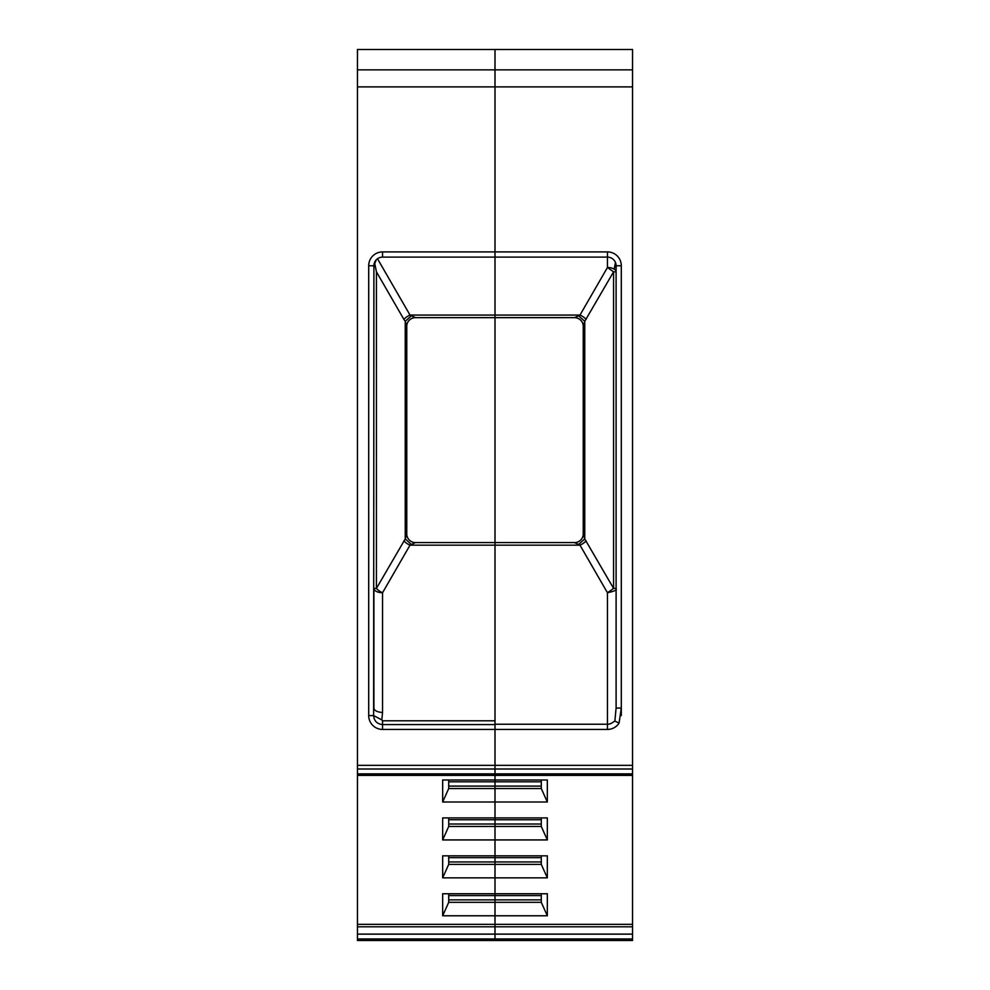 <?xml version="1.0" encoding="UTF-8"?>
<svg xmlns="http://www.w3.org/2000/svg" width="990" height="990" viewBox="0 0 990 990"><rect width="100%" height="100%" fill="white"/><g stroke="black" fill="none" stroke-linecap="round" stroke-linejoin="round"><path stroke-width="1.49" d="M574.683 940.5L632.548 940.5L577.182 940.5L632.548 940.5L632.548 49.5L495 49.5L495 251.918L495 49.5L357.452 49.5L357.452 940.5L415.528 940.5M376.2 259.875L373.898 265.765L373.626 715.584C374.096 720.992 377.079 723.987 382.548 724.569L495 724.569L495 779.984L442.666 779.984L442.666 801.999L495 801.999L495 817.913L442.666 817.913L442.666 839.928L495 839.928L495 855.83L442.666 855.83L442.666 877.845L495 877.845L495 893.76L442.666 893.76L442.666 915.775L495 915.775L495 940.5L495 317.666L495 724.235L607.452 724.235A8.65 8.65 0 0 0 611.733 723.108L609.555 723.975M614.221 269.119L615.458 262.474L616.102 265.765A8.65 8.65 0 0 0 607.452 257.115L495 257.115L495 317.666L495 251.918L495 257.115L382.548 257.115A8.65 8.65 0 0 0 373.898 265.765L374.356 262.969M374.542 262.474L376.423 271.829L403.895 319.399A8.65 3.873 150 0 1 410.009 315.067L377.487 258.737L376.299 259.764M376.423 271.829L376.423 588.419A8.65 3.873 -150 0 0 382.548 592.738A8.65 4.331 0 0 1 373.898 588.419L373.898 708.073A8.65 4.331 180 0 0 382.548 712.392L381.843 719.916L382.548 720.794L495 720.794M403.895 319.399L405.244 321.329L411.357 315.798L410.009 315.067L415.416 317.654A8.65 8.65 0 0 0 406.766 326.316L406.766 533.957L405.244 538.907L376.423 588.419L373.898 588.419M616.102 588.555A8.65 4.331 0 0 0 616.102 588.419L613.577 588.419L584.756 538.907L583.234 533.957L583.234 326.292A8.65 8.638 0 0 0 574.584 317.654A8.65 8.65 0 0 1 583.234 326.316L583.234 326.316A8.65 8.65 0 0 0 574.584 317.666L578.643 315.798L574.584 317.654L415.416 317.666A8.65 8.638 0 0 0 406.766 326.292L406.766 533.957A8.65 8.638 180 0 0 415.416 542.582L574.584 542.582A8.65 8.65 0 0 0 583.234 533.932L583.234 326.292L584.756 321.329L613.577 271.829L607.452 267.498L607.452 251.918A13.835 13.835 0 0 1 621.299 265.765L621.299 708.073L619.072 723.121L614.864 721.054L611.733 723.108M406.766 533.932L406.766 533.932A8.65 8.65 0 0 0 415.416 542.582L410.009 545.168L411.357 544.451L405.244 538.907L405.244 321.329L406.754 326.242A8.65 8.638 0 0 1 415.416 317.654M586.105 540.849A8.65 3.873 -30 0 1 579.991 545.168L410.009 545.168A8.65 3.873 30 0 1 403.895 540.849M632.548 924.338L357.452 924.338M442.666 801.999L448.718 788.547L448.718 779.984M547.334 801.999L541.283 788.547L495 788.547L495 801.999L547.334 801.999L547.334 779.984L495 779.984L495 788.547L448.718 788.547M541.283 786.097L448.718 786.097M541.283 824.027L495 824.027L495 839.928L547.334 839.928L547.334 817.913L495 817.913L495 824.027L448.718 824.027M547.334 839.928L541.283 826.464L448.718 826.464L448.718 817.913M442.666 839.928L448.718 826.464M541.283 861.943L495 861.943L495 877.845L547.334 877.845L547.334 855.83L495 855.83L495 861.943L448.718 861.943M547.334 877.845L541.283 864.394L448.718 864.394L448.718 855.83M442.666 877.845L448.718 864.394M541.283 899.873L495 899.873L495 915.775L547.334 915.775L547.334 893.76L495 893.76L495 899.873L448.718 899.873M547.334 915.775L541.283 902.323L448.718 902.323L448.718 893.76M442.666 915.775L448.718 902.323M577.182 940.5L412.818 940.5M419.933 940.5L418.832 940.5M417.31 940.5L419.018 940.5M418.906 940.5L420.094 940.5M614.864 721.054L616.102 708.06L616.102 265.765L616.102 708.073L621.299 708.073L621.299 715.584M616.102 588.394L616.102 708.073M578.643 315.798L579.991 315.067L578.643 315.798L584.756 321.329L584.756 538.907L578.643 544.451L579.991 545.168L574.584 542.582A8.65 8.65 0 0 0 583.234 533.932L583.234 533.932M569.844 940.5L570.747 940.5M575.128 940.5L574.472 940.5M541.283 779.984L541.283 788.547M572.579 940.5L570.228 940.5M541.283 893.76L541.283 902.323M541.283 855.83L541.283 864.394M541.283 817.913L541.283 826.464M616.102 588.444L616.102 588.419C613.639 588.481 622.116 589.557 607.452 592.75L613.577 588.419L613.577 271.829L616.102 271.829L616.102 588.196M616.102 271.743L616.102 271.829A8.65 4.331 0 0 0 607.452 267.498L579.991 315.067A8.65 3.873 -150 0 1 586.105 319.399M619.072 723.121A13.835 13.835 0 0 1 607.452 729.432L382.548 729.432A13.835 13.835 0 0 1 368.701 715.584L368.701 265.765A13.835 13.835 0 0 1 382.548 251.918L607.452 251.918M357.452 765.344L632.548 765.344M632.548 86.897L357.452 86.897M382.548 251.918L382.548 257.115A8.65 8.65 0 0 0 373.898 265.765L368.701 265.765M410.009 315.067L579.991 315.067M368.701 715.584L373.626 715.584L381.843 719.916M410.009 545.168L382.548 592.738L382.548 712.392M382.548 720.794L382.548 729.432M632.548 769.007L357.452 769.007M357.452 773.871L632.548 773.871M541.283 781.815L448.718 781.815M541.283 819.745L448.718 819.745M541.283 857.662L448.718 857.662M541.283 895.591L448.718 895.591M357.452 926.788L632.548 926.788M632.548 934.127L357.452 934.127M357.452 938.978L632.548 938.978M357.452 69.857L632.548 69.857M583.234 533.957A8.65 8.638 180 0 1 574.584 542.582A8.65 8.638 180 0 0 583.234 533.957M607.452 729.432L607.452 592.75L579.991 545.168M621.299 265.765L616.102 265.765A8.65 8.65 0 0 0 607.452 257.115M616.102 708.06L616.102 265.765M357.452 775.38L632.548 775.38M373.898 708.073L373.898 696.465M572.69 940.5L574.559 940.5M571.094 940.5L570.191 940.5"/></g></svg>
